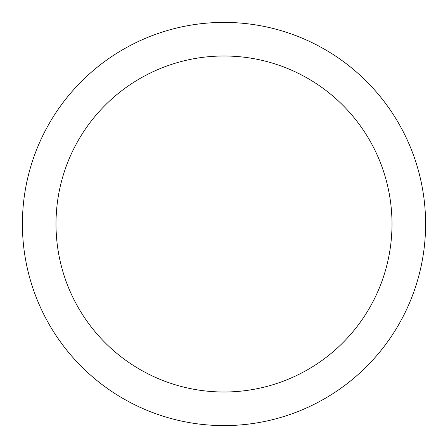<?xml version="1.0" encoding="UTF-8"?>
<svg xmlns="http://www.w3.org/2000/svg" width="448" height="448" viewBox="0 0 448 448"><rect width="100%" height="100%" fill="white"/><g stroke="black" fill="none" stroke-linecap="round" stroke-linejoin="round"><path stroke-width="0.67" d="M224 22.4A201.6 201.6 0 0 1 425.6 224A201.6 201.6 0 0 1 224 425.6A201.6 201.6 0 0 1 22.4 224A201.6 201.6 0 0 1 224 22.4M224 56A168 168 0 0 1 392 224A168 168 0 0 1 224 392A168 168 0 0 1 56 224A168 168 0 0 1 224 56"/></g></svg>
